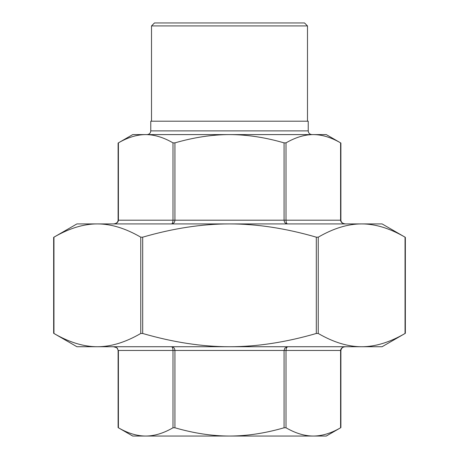<?xml version="1.0" encoding="UTF-8"?>
<svg xmlns="http://www.w3.org/2000/svg" width="459" height="459" viewBox="0 0 459 459"><rect width="100%" height="100%" fill="white"/><g stroke="black" fill="none" stroke-linecap="round" stroke-linejoin="round"><path stroke-width="0.69" d="M53.651 237.349L76.911 223.917L97.354 223.917C83.716 223.889 69.246 228.307 53.955 237.177L53.651 237.349L53.651 333.303L53.955 333.475C69.246 342.339 83.716 346.757 97.354 346.729L76.911 346.729L53.651 333.303M405.349 237.349L405.045 237.177C389.754 228.307 375.284 223.889 361.646 223.917C348.002 223.889 333.532 228.307 318.242 237.177L316.308 237.177C285.716 228.307 256.782 223.889 229.5 223.917C202.218 223.889 173.284 228.307 142.692 237.177L140.758 237.177C125.468 228.307 110.998 223.889 97.354 223.917L382.089 223.917L405.349 237.349L405.349 333.303L405.045 333.475C389.754 342.339 375.284 346.757 361.646 346.729L229.5 346.729C256.782 346.757 285.716 342.339 316.308 333.475L318.242 333.475C333.532 342.339 348.002 346.757 361.646 346.729L370.924 346.729M140.758 333.475L142.692 333.475C173.284 342.339 202.218 346.757 229.5 346.729L97.354 346.729C110.998 346.757 125.468 342.339 140.758 333.475L140.758 237.177M340.888 427.604L326.263 436.05L132.737 436.05L118.411 427.777C127.895 433.273 136.989 436.027 145.704 436.05C154.413 436.027 163.507 433.273 172.991 427.777L174.925 427.777C193.887 433.273 212.081 436.027 229.5 436.05C246.919 436.027 265.113 433.273 284.075 427.777L286.009 427.777C295.493 433.273 304.587 436.027 313.296 436.05C322.011 436.027 331.105 433.273 340.589 427.777L340.888 427.604L340.888 350.452L340.589 350.452L340.589 427.777M116.85 347.738L113.471 346.729C116.018 346.74 117.567 347.985 118.112 350.452L117.332 348.134M340.888 350.452C341.433 347.985 342.982 346.74 345.529 346.729C342.534 346.958 340.888 348.197 340.589 350.452L286.009 350.452L286.341 348.134L287.512 346.729L284.827 348.134L284.075 350.452L284.075 427.777M174.925 427.777L174.925 350.452C174.718 348.197 173.571 346.958 171.488 346.729C172.395 346.958 172.9 348.197 172.991 350.452L172.991 427.777M340.888 220.194L340.888 143.042L340.589 142.869L340.589 220.194C340.888 222.454 342.534 223.694 345.529 223.917C342.661 223.636 341.112 222.391 340.888 220.194L284.075 220.194C284.282 222.454 285.429 223.694 287.512 223.917C286.605 223.694 286.1 222.454 286.009 220.194L286.009 142.869L284.075 142.869C265.113 137.379 246.919 134.619 229.5 134.596C212.081 134.619 193.887 137.379 174.925 142.869L172.991 142.869C163.507 137.379 154.413 134.619 145.704 134.596C136.989 134.619 127.895 137.379 118.411 142.869L118.112 143.042L118.112 220.194C117.888 222.391 116.339 223.636 113.471 223.917C116.466 223.694 118.112 222.454 118.411 220.194L118.112 220.194M340.589 142.869C331.105 137.379 322.011 134.619 313.296 134.596L326.263 134.596L340.888 143.042M118.112 143.042L132.737 134.596L313.296 134.596C304.587 134.619 295.493 137.379 286.009 142.869M172.991 142.869L172.991 220.194C172.9 222.454 172.395 223.694 171.488 223.917C173.571 223.694 174.718 222.454 174.925 220.194L174.925 142.869M150.77 130.878L150.77 121.199L308.23 121.199L308.23 130.878L150.77 130.878C150.546 133.139 149.307 134.378 147.046 134.596M304.512 22.95L154.488 22.95L151.516 25.928L307.484 25.928L304.512 22.95M405.349 333.303L382.089 346.729L361.646 346.729M88.076 346.729L97.354 346.729M367.2 223.917L361.646 223.917M53.955 333.475L53.955 237.177M405.045 237.177L405.045 333.475M318.242 333.475L318.242 237.177M316.308 237.177L316.308 333.475M142.692 333.475L142.692 237.177M118.411 427.777L118.411 350.452L286.009 350.452L286.009 427.777M284.075 142.869L284.075 220.194L118.411 220.194L118.411 142.869M118.112 427.604L118.112 350.452M308.23 130.878C308.454 133.139 309.693 134.378 311.954 134.596M307.484 121.199L307.484 25.928M151.516 121.199L151.516 25.928"/></g></svg>
